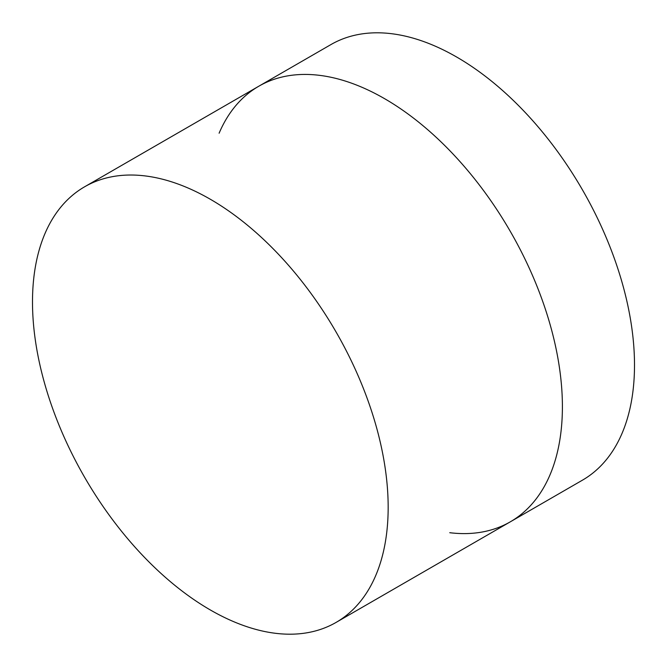 <?xml version="1.0" encoding="UTF-8"?>
<svg xmlns="http://www.w3.org/2000/svg" width="667" height="667" viewBox="0 0 667 667"><rect width="100%" height="100%" fill="white"/><g stroke="black" fill="none" stroke-linecap="round" stroke-linejoin="round"><path stroke-width="1" d="M219.109 133.217A251.501 145.206 60 0 1 258.821 86.21A251.501 145.206 60 0 1 384.567 98.666A251.501 145.206 60 0 1 548.866 320.293A251.501 145.206 60 0 1 510.322 521.819A251.501 145.206 60 0 1 449.758 532.708M456.67 57.037A251.501 145.206 60 0 1 620.969 278.664A251.501 145.206 60 0 1 582.416 480.19L510.322 521.819A251.501 145.206 60 0 0 548.866 320.293A251.501 145.206 60 0 0 384.567 98.666A251.501 145.206 60 0 0 258.821 86.21L330.924 44.581A251.501 145.206 60 0 1 456.67 57.037M210.33 199.258A251.501 145.206 60 0 1 374.629 420.885A251.501 145.206 60 0 1 336.076 622.419A251.501 145.206 60 0 1 210.33 609.963A251.501 145.206 60 0 1 46.031 388.336A251.501 145.206 60 0 1 84.584 186.81A251.501 145.206 60 0 1 210.33 199.258M336.076 622.419L510.322 521.819M84.584 186.81L258.821 86.21"/></g></svg>

